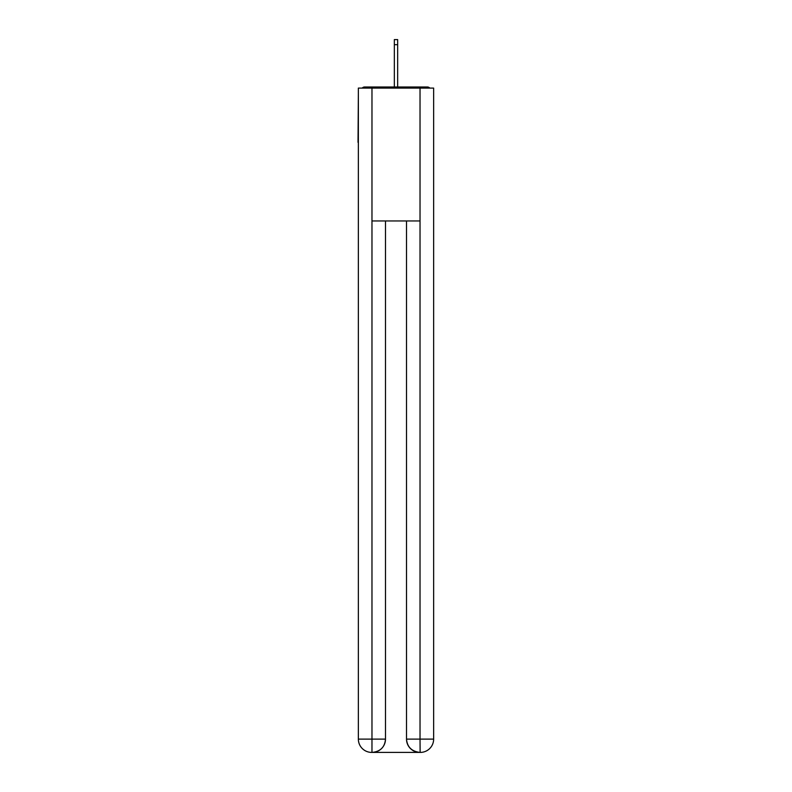 <?xml version="1.0" encoding="UTF-8"?>
<svg xmlns="http://www.w3.org/2000/svg" width="792" height="792" viewBox="0 0 792 792"><rect width="100%" height="100%" fill="white"/><g stroke="black" fill="none" stroke-linecap="round" stroke-linejoin="round"><path stroke-width="1.19" d="M433.64 93.852L433.64 188.843M358.36 142.342L358.36 188.843M358.024 142.342L358.36 93.852M429.808 88.09A3.326 3.326 0 0 0 427.333 86.991L364.667 86.991A3.326 3.326 0 0 0 362.192 88.09M427.333 86.991L413.275 86.991M378.725 86.991L364.667 86.991M397.663 44.689L394.337 44.689L394.337 39.6L397.663 39.6L397.663 86.991M394.337 44.689L394.337 86.991M371.646 752.4A13.286 13.286 0 0 1 358.36 739.114L385.486 739.114L385.486 220.958L385.486 739.114A13.286 13.286 0 0 1 372.2 752.4L371.646 752.4A13.286 13.286 0 0 1 358.36 739.114L358.36 88.09L371.973 88.09L371.973 220.958L420.027 220.958L420.027 88.09L371.973 88.09M420.027 88.09L433.64 88.09L433.64 739.114A13.286 13.286 0 0 1 420.354 752.4L419.8 752.4A13.286 13.286 0 0 1 406.514 739.114L406.514 220.958L406.514 739.114C407.197 746.945 411.622 751.37 419.8 752.4L372.2 752.4C380.407 751.539 384.843 747.113 385.486 739.114M406.514 739.114L420.027 739.114L420.126 752.4M371.973 220.958L371.973 752.4M420.027 220.958L420.027 739.114L433.64 739.114"/></g></svg>
